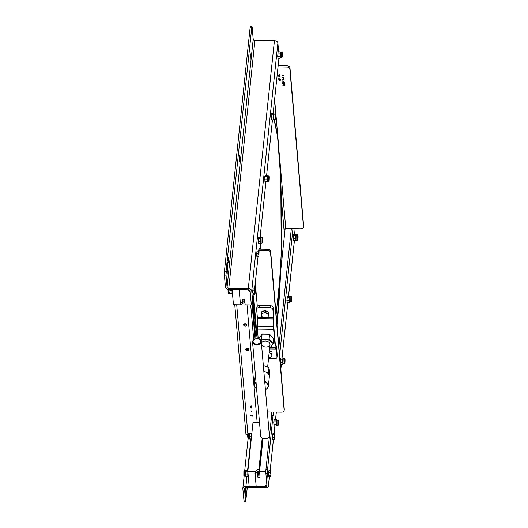 <?xml version="1.0" encoding="UTF-8"?>
<svg xmlns="http://www.w3.org/2000/svg" width="528" height="528" viewBox="0 0 528 528"><rect width="100%" height="100%" fill="white"/><g stroke="black" fill="none" stroke-linecap="round" stroke-linejoin="round"><path stroke-width="0.79" d="M227.476 265.3L227.489 266.204L227.476 265.3M251.744 290.954L277.88 43.025A3.267 2.257 -174 0 0 274.428 40.709L248.292 288.644A3.267 2.257 6 0 1 251.744 290.954L252.787 303.079L251.163 303.052L251.335 303.824L252.958 303.844L252.787 303.079M226.017 275.121L227.06 287.239A1.63 1.129 -174 0 0 228.782 288.394L254.925 40.465A1.63 1.129 6 0 1 253.202 39.303L252.153 27.185L251.981 26.42L251.783 27.251L226.057 271.273L226.017 275.121L224.387 275.101L225.436 287.219A3.267 2.257 -174 0 0 228.881 289.529L248.391 289.78A1.63 1.129 6 0 1 250.114 290.935L251.163 303.052M224.387 275.101L224.433 271.247L250.16 27.232L250.358 26.4L251.981 26.42M254.925 40.465L274.428 40.709M228.782 288.394L248.292 288.644M277.88 43.025L278.639 51.836M278.949 58.087L273.121 113.639M260.522 237.217L260.535 233.013L265.954 181.665M266.607 175.421L272.461 119.876M260.865 243.098L260.284 249.176M277.669 56.423L277.616 55.697M264.64 179.995L264.587 179.276M258.126 241.784L258.073 241.065M271.154 118.206L271.102 117.487M252.958 303.844L254.08 294.248M254.734 288.09L258.014 256.918M258.628 251.123L259.083 247.83L259.307 249.163M259.255 248.596L258.898 248.589M228.584 257.981L228.802 257.07L228.994 257.908L228.73 263.056L228.584 257.981M239.303 156.301L239.521 155.39L239.712 156.235L239.448 161.383L239.303 156.301M250.021 54.628L250.239 53.717L250.43 54.562L250.166 59.704L250.021 54.628M226.948 270.877L226.882 271.471L226.948 270.877M226.948 269.293L227.047 270.415L226.948 269.293M227.495 270.343L227.423 271.036L227.495 270.343M227.601 269.003L227.555 269.491L227.601 269.003M227.66 268.389L227.746 267.34L227.66 268.389M227.291 271.762L227.311 270.395L227.291 271.762M227.225 271.894L227.225 273.636L227.225 271.894M227.053 273.082L227.159 274.27L227.053 273.082M227.905 260.311L228.004 261.505L227.905 260.311M227.779 262.436L227.792 263.604L227.779 262.436M227.687 263.69L227.634 264.218L227.687 263.69M227.489 265.175L227.502 266.343L227.489 265.175M227.383 266.864L227.304 265.69L227.383 266.864M227.205 268.435L227.192 266.858L227.205 268.435M226.783 271.339L226.783 273.082L226.783 271.339M227.766 262.561L227.779 263.465L227.766 262.561M250.18 291.694L251.328 304.946L245.15 304.867L244.655 299.191L242.491 299.165L242.768 302.379L240.273 302.346L239.177 289.661L247.309 289.766L250.18 291.694M251.447 303.824L251.328 304.946M243.104 299.171L242.768 302.379M252.028 303.831L255.07 339.055M236.702 304.762L247.863 433.95M250.708 410.949L251.651 410.956L251.691 411.411L250.708 410.949M247.434 350.651A1.63 1.129 -174 0 0 248.959 349.681A1.63 1.129 -174 0 0 247.454 348.388A1.63 1.129 -174 0 0 245.711 349.338A1.63 1.129 -174 0 0 247.434 350.651M246.008 348.777A1.63 1.129 -174 0 0 247.559 349.477A1.63 1.129 -174 0 0 248.78 349.074M245.309 326.033A1.63 1.129 -174 0 0 246.833 325.07A1.63 1.129 -174 0 0 245.329 323.77A1.63 1.129 -174 0 0 243.586 324.727A1.63 1.129 -174 0 0 245.309 326.033M243.883 324.166A1.63 1.129 -174 0 0 245.428 324.859A1.63 1.129 -174 0 0 246.655 324.456M249.777 405.979L251.922 405.722L249.777 405.979M250.991 407.477L252.087 406.982L250.899 406.448L249.803 406.956L250.991 407.477M251.189 408.177L251.361 407.596L251.189 408.177M250.556 415.622L252.226 416.262L252.846 415.813L252.14 415.331L251.572 415.925L250.556 415.622M250.978 407.339L250.028 406.956L251.46 406.646L251.863 406.976L250.978 407.339M251.764 415.8L252.166 415.463L252.622 415.8L251.764 415.8M257.242 338.679A4.356 3.115 -4.9 0 0 252.569 342.184A4.356 3.115 -4.9 0 0 257.176 344.909A4.356 3.115 -4.9 0 0 261.248 341.431A4.356 3.115 -4.9 0 0 257.242 338.679A113.269 10.857 -89.3 0 1 253.638 298.472M273.92 119.493A122.74 11.761 -89.3 0 1 281.404 204.95A122.74 11.761 -89.3 0 1 276.989 324.746M256.08 338.771A118.543 11.359 -89.3 0 1 253.097 303.448M255.143 339.022L252.107 303.831M269.485 476.837L268.554 485.615A3.267 2.257 6 0 1 268.554 485.918A3.267 2.257 6 0 1 265.498 487.846L245.995 487.601A1.63 1.129 -174 0 0 244.471 488.565A1.63 1.129 -174 0 0 244.464 488.717L244.497 488.413M268.554 485.615L267.511 473.497L265.881 473.477L266.93 485.595A1.63 1.129 6 0 1 266.93 485.747A1.63 1.129 6 0 1 265.406 486.71L265.498 485.839M246.939 476.56L245.896 486.46L265.406 486.71M245.896 486.46A3.267 2.257 -174 0 0 242.84 488.393A3.267 2.257 -174 0 0 242.84 488.697L244.061 501.58L245.685 501.6L244.464 488.717M245.685 501.6L247.269 487.615M245.513 488.842L245.579 488.242M267.511 473.497L267.551 469.649L265.927 469.63L265.881 473.477M273.365 412.051L267.551 469.649M273.28 415.292L271.656 415.272L265.927 469.63M271.656 415.272L271.735 412.031M273.893 424.321L273.847 423.601M280.408 362.538L280.361 361.819M293.436 238.96L293.39 238.24M286.922 300.749L286.876 300.029M292.961 228.644L279.616 355.205M294.406 234.379L293.918 228.657M291.337 228.624L278.883 346.718L291.337 228.624M245.527 488.301L245.619 489.423L245.527 488.301M246.18 488.004L246.127 488.499L246.18 488.004M245.995 488.624L246.028 490.406L245.995 488.624M245.87 490.769L245.883 489.403L245.87 490.769M245.626 492.083L245.731 493.271L245.626 492.083M245.507 494.208L245.513 495.376L245.507 494.208M245.692 487.615L245.698 488.803L245.678 487.615M245.447 490.598L245.434 489.02L245.447 490.598M245.362 490.347L245.362 492.089L245.362 490.347M245.494 494.333L245.507 495.238L245.494 494.333M284.48 235L281.384 199.175M289.971 67.789L289.846 68.963A2.719 1.881 -174 0 0 286.975 67.036L287.093 65.861A2.719 1.881 6 0 1 289.971 67.789L303.613 225.713A2.719 1.881 6 0 1 303.607 225.964L303.488 227.139A2.719 1.881 -174 0 1 300.94 228.749L285.767 228.551A1.63 1.168 -4.9 0 0 284.018 229.706M286.975 67.036L278.045 66.924M287.093 65.861L278.17 65.749M303.488 227.139A2.719 1.881 -174 0 0 303.488 226.888L303.613 225.713M279.655 74.712L279.305 75.009L279.708 75.293L280.058 75.009L279.655 74.712M282.374 77.609L283.206 77.953L283.985 77.629L283.153 77.286L282.374 77.609M282.52 79.24L284.123 79.266L283.292 78.916L282.52 79.24M282.962 84.341L284.566 84.361L283.734 84.018L282.962 84.341M284.302 85.754L282.836 85.193L283.727 85.463L284.229 84.942L284.843 85.358L284.302 85.754M282.896 83.068L282.757 83.681L282.685 82.863L284.691 83.589L282.896 83.068M284.038 82.698L282.572 82.137L283.463 82.401L283.965 81.88L284.579 82.302L284.038 82.698M283.991 81.114L284.044 81.748L282.473 80.975L283.991 81.114M283.543 78.177L283.391 78.679L283.543 78.177M283.496 75.405L283.556 76.039L281.978 75.266L283.496 75.405M279.662 79.669L280.691 80.137L279.734 80.573L278.698 80.117L279.662 79.669M279.635 79.398L278.672 79.253L278.626 78.705L278.863 79.16L279.899 78.672L280.606 79.141L280.111 79.537L280.414 79.134L279.906 78.791L279.635 79.398M279.371 76.336L278.408 76.19L278.362 75.649L278.599 76.098L279.635 75.61L280.342 76.085L279.847 76.481L280.15 76.072L279.642 75.728L279.371 76.336M289.846 68.963L303.488 226.888M267.637 250.444L267.762 249.269A2.719 1.881 6 0 1 270.633 251.196L270.508 252.371A2.719 1.881 -174 0 0 267.637 250.444L258.713 250.331M267.762 249.269L258.832 249.157M270.508 252.371L284.15 410.296A2.719 1.881 -174 0 1 284.15 410.546A2.719 1.881 -174 0 1 281.609 412.157L267.34 411.972M270.633 251.196L284.275 409.121A2.719 1.881 6 0 1 284.275 409.372A2.719 1.881 6 0 1 284.222 409.622M284.387 82.295L283.635 82.295L284.387 82.295M279.668 79.787L278.896 80.111L279.728 80.454L280.5 80.131L279.668 79.787M265.723 471.583L259.545 471.504L260.033 477.187L257.869 477.16L257.585 473.939L255.097 473.906L256.192 486.592L264.317 486.697L266.864 484.836L265.723 471.583L271.999 412.031M255.097 473.906L255.156 473.339M257.585 473.939L257.822 471.689M257.869 477.16L258.489 471.253M285.08 229.238L284.216 229.231M259.545 471.504L263.017 438.583M276.098 314.47L280.124 276.263M280.705 270.772L285.146 228.631M244.754 300.346L244.55 302.32L240.761 304.814L233.442 304.722L232.135 289.575L239.177 289.661L240.326 302.92L241.441 302.366M240.385 302.353L240.326 302.92M240.761 304.814L240.596 302.92M244.517 299.185L244.55 302.32M242.867 301.422L244.385 300.425M255.314 473.345L255.156 471.451L258.944 468.95L259.109 470.844L255.044 473.339L256.192 486.592L249.15 486.506L247.837 471.359L252.991 422.473L259.512 422.558M258.944 468.95L262.185 438.214M259.109 470.844L262.528 438.392M255.156 471.451L247.837 471.359M270.554 473.913L270.963 471.273L270.593 470.58L270.554 473.913M270.963 471.273L270.831 476.401M270.303 475.477L268.653 475.451L268.904 476.83L270.56 476.85L270.937 475.972M268.653 475.451L268.666 472.316L270.323 472.342M268.666 472.316L268.943 470.56L270.593 470.58M268.712 472.322L268.699 475.457M268.825 476.414L268.389 473.88L268.877 470.969M274.388 439.633L272.732 439.606L272.943 433.475L274.811 433.884L274.778 439.164L274.487 435.97L274.197 437.494L274.388 439.633L274.778 439.164M274.6 433.501L274.487 435.97L274.296 434.432L272.646 434.412M272.54 437.474L274.197 437.494M274.692 433.97L274.296 434.432M272.705 439.263L272.831 433.818M258.713 255.07L259.037 251.328L258.647 251.123L258.713 255.07M259.043 251.341L258.898 256.727L257.149 256.905L256.991 251.097L258.647 251.123M256.78 253.592L258.43 253.618M256.852 256.496L258.509 256.516M257.017 256.727L256.542 255.044L256.978 251.282M254.826 294.254L253.176 294.235L252.899 293.231L253.13 288.07L254.786 288.09L254.905 289.133L255.169 288.598L255.196 293.225L254.932 293.759L254.786 291.713L254.555 293.251L254.826 294.254L254.932 293.759M255.169 288.598L254.786 288.09M252.899 293.231L254.555 293.251M254.536 290.169L254.786 291.713L254.905 289.133L254.536 290.169L252.879 290.149M253.077 293.878L252.622 291.687L253.09 288.433M262.429 239.362L262.403 241.369M281.972 54.001L281.945 56.001M275.458 115.79L275.431 117.79M268.943 177.58L268.917 179.579M278.197 421.905L278.177 423.905M284.711 360.116L284.684 362.122M291.225 298.333L291.199 300.333M297.739 236.544L297.713 238.544M262.627 242.147L262.601 238.425L262.627 242.147M261.98 243.085L260.865 243.065L260.713 242.537L260.931 237.626L262.053 237.64L261.98 243.085L262.621 242.464C262.937 238.55 262.746 236.94 262.053 237.64M260.581 243.467L260.363 241.606L258.192 241.573L258.41 243.441L260.581 243.467L260.971 242.84M260.363 241.606L260.436 238.478L260.726 237.217L261.076 238.154M258.192 241.573L258.265 238.451L260.436 238.478M258.265 238.451L258.555 237.191L260.726 237.217M275.656 118.576L275.629 114.847L275.656 118.576M275.009 119.506L273.893 119.493L273.742 118.965L273.959 114.048L275.081 114.061L275.009 119.506L275.649 118.892C275.966 114.972 275.774 113.362 275.081 114.061M273.61 119.889L273.392 118.028L271.22 118.001L271.438 119.863L273.61 119.889L273.999 119.262M273.392 118.028L273.464 114.906L273.755 113.645L274.105 114.576M271.22 118.001L271.293 114.88L273.464 114.906M271.293 114.88L271.583 113.619L273.755 113.645M280.513 57.479L280.124 58.106L277.952 58.073L277.735 56.212L278.098 51.83L280.269 51.856L280.619 52.793M280.124 58.106L280.269 51.856M277.735 56.212L279.906 56.239M277.807 53.09L279.979 53.117M282.17 56.786L282.143 53.064L282.17 56.786M281.523 57.717L280.408 57.704L280.256 57.176L280.474 52.259L281.596 52.279L281.523 57.717L282.163 57.103C282.48 53.183 282.289 51.579 281.596 52.279M269.141 180.358L269.115 176.636L269.141 180.358M267.419 181.243L267.227 180.748L267.095 181.678L264.924 181.652L264.779 176.662L265.069 175.402L267.241 175.435L267.59 176.365M264.779 176.662L266.95 176.695L267.241 175.435M264.706 179.791L266.878 179.817L266.95 176.695M268.567 175.85L268.495 181.295L269.135 180.675C269.452 176.761 269.26 175.151 268.567 175.85L267.34 176.068L267.227 180.748L266.878 179.817M267.095 181.678L267.485 181.051L267.095 181.678M284.915 362.901L284.882 359.179L284.915 362.901M284.269 363.838L283.147 363.818L282.995 363.29L283.213 358.38L284.335 358.393L284.269 363.838L284.909 363.218C285.219 359.304 285.028 357.694 284.335 358.393M282.645 362.36L280.474 362.327L280.691 364.195L282.863 364.221L282.718 359.231L283.008 357.971L283.239 358.38M280.474 362.327L280.837 357.944L283.008 357.971L283.364 358.908M282.863 364.221L283.252 363.594M280.546 359.205L282.718 359.231M293.555 234.782L293.865 234.373L296.036 234.399L296.393 235.33M296.215 240.207L296.023 239.719L295.891 240.643L296.281 240.016L295.891 240.643L293.72 240.616L293.482 235L293.865 234.373M297.937 239.329L297.911 235.6L297.937 239.329M293.502 238.755L295.673 238.781L296.023 239.719L296.135 235.033L297.363 234.815L297.29 240.26L297.937 239.646C298.247 235.726 298.056 234.115 297.363 234.815M295.673 238.781L296.036 234.399M293.575 235.633L295.746 235.66M291.423 301.112L291.397 297.389L291.423 301.112M289.159 300.571L286.988 300.544L287.206 302.405L289.377 302.432L289.522 296.188L290.849 296.604L290.776 302.049L291.423 301.429C291.733 297.515 291.542 295.904 290.849 296.604M290.776 302.049L289.661 302.036L289.509 301.501L289.727 296.591M286.988 300.544L287.351 296.155L289.522 296.188L289.879 297.119M289.377 302.432L289.766 301.805M287.06 297.416L289.232 297.442M273.755 422.552L273.94 420.361L273.959 424.116L276.131 424.142L276.593 420.394L277.82 420.176L277.754 425.621L278.395 425.007C278.705 421.087 278.513 419.483 277.82 420.176M278.401 424.888L278.289 420.928L278.401 424.888M277.754 425.621L276.632 425.608L276.481 425.08L276.203 421.021L276.494 419.76L276.85 420.697M273.959 424.116L274.177 425.977L276.349 426.01L276.738 425.383M276.349 426.01L276.131 424.142M274.032 420.994L276.203 421.021M273.94 420.361L274.322 419.734L276.494 419.76M278.401 424.69L278.368 420.961L278.401 424.69M261.221 316.107L262.858 317.242A3.538 2.449 6 0 1 261.38 314.932L261.756 311.698L261.38 314.932A3.538 2.449 6 0 1 263.413 313.038L261.584 313.309M263.413 313.038A3.538 2.449 6 0 1 266.924 313.454A3.538 2.449 6 0 1 268.409 315.764L268.613 314.134L265.28 312.319L263.413 313.038M268.25 316.932L266.376 317.658A3.538 2.449 6 0 1 262.858 317.242L264.548 317.922L266.376 317.658A3.538 2.449 -174 0 0 268.409 315.764L268.343 316.061M261.756 311.698L265.452 310.708L268.785 312.523L268.613 314.134M265.452 310.708L265.28 312.319M268.574 314.12L268.415 315.374M268.25 314.774A3.538 2.449 -174 0 0 268.561 314.12M262.469 311.507A3.538 2.449 6 0 1 263.63 310.966A3.538 2.449 6 0 1 265.043 310.82M265.828 310.913A3.538 2.449 6 0 1 268.125 312.16M268.514 314.107A3.538 2.449 6 0 1 268.184 314.648M269.141 352.77A3.538 2.449 6 0 1 270.178 353.126L269.161 352.546M270.178 353.126A3.538 2.449 6 0 1 271.854 355.377A3.538 2.449 6 0 1 270.006 357.364L271.821 356.558L271.933 353.734L270.178 353.126M268.633 357.575A3.538 2.449 -174 0 0 270.006 357.364L268.237 357.713M269.346 350.79L272.105 352.123L271.821 356.558M272.105 352.123L271.933 353.734M271.682 354.539A3.538 2.449 -174 0 0 271.913 354.136M269.359 350.698A3.538 2.449 6 0 1 270.395 351.054A3.538 2.449 6 0 1 271.451 351.806M272.065 353.074A3.538 2.449 6 0 1 272.065 353.41A3.538 2.449 6 0 1 272.052 353.529M271.927 353.932A3.538 2.449 6 0 1 271.623 354.413M232.67 295.792L232.445 295.792A4.897 0.469 -89.3 0 1 232.069 289.568M248.444 478.335L248.213 478.328A4.897 0.469 -89.3 0 1 247.863 471.636M247.856 471.794L245.619 471.86L245.52 471.055L245.566 476.111M247.949 470.283L245.903 470.257L245.52 471.055L245.639 470.679L244.537 470.659L244.464 476.104L243.837 475.444L243.863 471.425L244.537 470.659M245.619 471.86L245.461 475.768L245.83 476.546L247.876 476.573M247.81 474.837L245.586 475.002M251.552 436.135L249.48 436.108L249.289 437.501L249.586 438.9L251.255 438.92M251.83 433.488L249.678 433.462L249.48 436.108M249.586 433.528L249.46 438.933L251.242 439.058M229.786 293.555L229.607 292.109L229.898 293.509L232.366 293.68M232.089 293.674L229.898 293.509M232.043 290.552L229.792 290.717M268.514 358.717L274.454 358.789A2.719 1.881 -174 0 0 277.002 357.179A2.719 1.881 -174 0 0 277.002 356.928L277.207 354.974A2.719 1.881 6 0 1 277.207 355.225A2.719 1.881 6 0 1 277.154 355.469M277.002 356.928L276.322 349.061L269.537 348.975M270.772 347.285L275.2 347.345A4.356 0.416 90.7 0 0 275.471 348.566L276.184 348.454L276.322 349.061M275.2 347.345L273.643 329.347L257.387 329.142L258.218 338.771M257.387 329.142A4.356 0.416 -89.3 0 1 257.301 326.08L257.334 317.249L256.654 309.382A2.719 1.881 -174 0 1 256.661 309.131A2.719 1.881 -174 0 1 259.202 307.527L270.039 307.666L270.244 305.705L259.406 305.573L259.202 307.527M257.301 326.08L273.557 326.291A4.356 0.416 90.7 0 0 273.643 329.347M273.557 326.291L273.636 318.991L257.38 318.78M267.234 317.381L273.59 317.46L272.91 309.593A2.719 1.881 -174 0 0 270.039 307.666M256.859 307.428A2.719 1.881 6 0 1 256.865 307.177A2.719 1.881 6 0 1 259.406 305.573M270.244 305.705A2.719 1.881 6 0 1 273.121 307.639L272.91 309.593M277.207 354.974L276.514 346.949A4.356 0.416 90.7 0 0 276.243 345.728L275.53 345.847L275.392 345.233L273.86 327.551L273.9 318.721A4.356 0.416 90.7 0 0 273.814 315.658L273.121 307.639M273.59 317.46L273.636 318.991M265.049 385.433A3.808 2.633 6 0 1 265.096 385.942M264.733 381.757A6.805 4.706 6 0 1 265.412 389.618M256.595 388.786A6.805 4.706 6 0 1 256.04 382.364M264.693 381.315A7.075 4.897 6 0 1 268.356 386.186A7.075 4.897 6 0 1 265.412 389.664M256.601 388.839A7.075 4.897 6 0 1 254.278 384.701A7.075 4.897 6 0 1 256.001 381.922M264.785 371.6A6.805 4.706 6 0 0 264.752 371.587A6.805 4.706 6 0 0 263.835 371.342A7.075 4.897 6 0 1 264.825 371.613A7.075 4.897 6 0 1 269.346 376.801L268.356 386.186M254.278 384.701L255.268 375.316A7.075 4.897 6 0 1 255.38 374.728M252.569 342.184L260.687 436.102A4.356 3.115 -4.9 0 0 265.294 438.834A4.356 3.115 -4.9 0 0 269.359 435.349L261.248 341.431M257.162 338.692A3.808 2.726 -4.9 0 0 253.447 342.751A3.808 2.726 -4.9 0 0 260.02 342.837A3.808 2.726 -4.9 0 0 257.162 338.692M269.234 377.87L269.768 372.986L268.97 367.739L263.32 365.449M268.97 367.739L268.448 372.689L266.468 372.319M268.448 372.689L268.6 374.18M274.349 333.155L274.534 331.406M269.617 348.249L273.233 343.708L269.089 339.115L265.287 339.484L261.578 339.016L260.819 340.276M269.663 347.833A6.534 4.521 -174 0 0 271.511 346.375A6.534 4.521 -174 0 0 271.115 341.827A6.534 4.521 -174 0 0 265.287 339.484A6.534 4.521 -174 0 0 261.017 340.613M273.233 343.708L273.755 338.758L269.61 334.165L262.099 334.066L258.707 338.884M269.089 339.115L269.61 334.165M261.578 339.016L262.099 334.066M267.643 366.993L270.013 344.487A4.356 3.01 6 0 1 265.947 347.048A4.356 3.01 6 0 1 261.532 344.672A4.356 3.01 -174 0 0 265.947 347.061A4.356 3.01 -174 0 0 270.026 344.322A4.356 3.01 -174 0 0 266.105 341.048A4.356 3.01 -174 0 0 261.406 343.266M247.764 434.405L245.962 434.386L234.762 304.735M226.057 271.273L224.433 271.247M251.783 27.251L250.16 27.232M253.202 39.303L227.06 287.239M253.711 339.821L250.701 304.94M246.998 304.894L257.162 422.525M294.386 240.623L288.526 296.175M287.872 302.412L282.011 357.958M281.358 364.201L280.83 369.217M276.309 412.084L275.504 419.747L276.335 412.091M274.844 425.99L274.052 433.495L274.87 425.99M273.405 439.619L270.145 470.573M250.892 439.052L247.599 470.283M245.513 500.834L243.89 500.815M274.619 99.462L278.777 147.616M279.292 153.542L285.767 228.551M274.652 121.255L274.501 119.5M274.025 114.048L273.603 109.098M284.15 410.296L284.275 409.121M257.308 306.299L255.281 282.869M262.634 242.345L262.522 238.392L262.634 242.345M275.662 118.774L275.55 114.814L275.662 118.774M282.176 56.984L282.058 53.024L282.176 56.984M269.148 180.556L269.036 176.603L269.148 180.556M284.915 363.099L284.803 359.146L284.915 363.099M297.944 239.521L297.832 235.567L297.944 239.521M291.43 301.31L291.317 297.356L291.43 301.31M248.371 438.953L248.45 433.514C247.896 432.835 247.632 433.983 247.652 436.96L248.371 438.953M229.812 293.581L228.69 293.561L228.525 289.516M257.334 317.249L263.01 317.321M274.065 119.493L277.576 136.719L280.777 178.972L281.246 253.328L277.022 325.195M294.413 240.623L288.559 296.175M287.899 302.412L282.044 357.958M281.384 364.201L280.843 369.369M273.438 439.619L270.171 470.573M269.511 476.837L268.554 485.918M242.84 488.393L244.147 476.005M244.715 470.666L248.068 438.854M284.15 410.546L284.275 409.372M253.724 297.614L257.275 338.679M274.811 433.884L274.633 433.554M255.057 293.865L254.852 294.221M267.379 181.282L268.495 181.295M296.175 240.247L297.29 240.26M245.573 476.117L244.464 476.104M249.553 433.528L248.45 433.514M249.5 438.966L248.384 438.953M228.697 293.568L228.07 292.895L228.03 289.443M277.207 355.225L277.002 357.179M256.865 307.177L256.661 309.131"/></g></svg>
